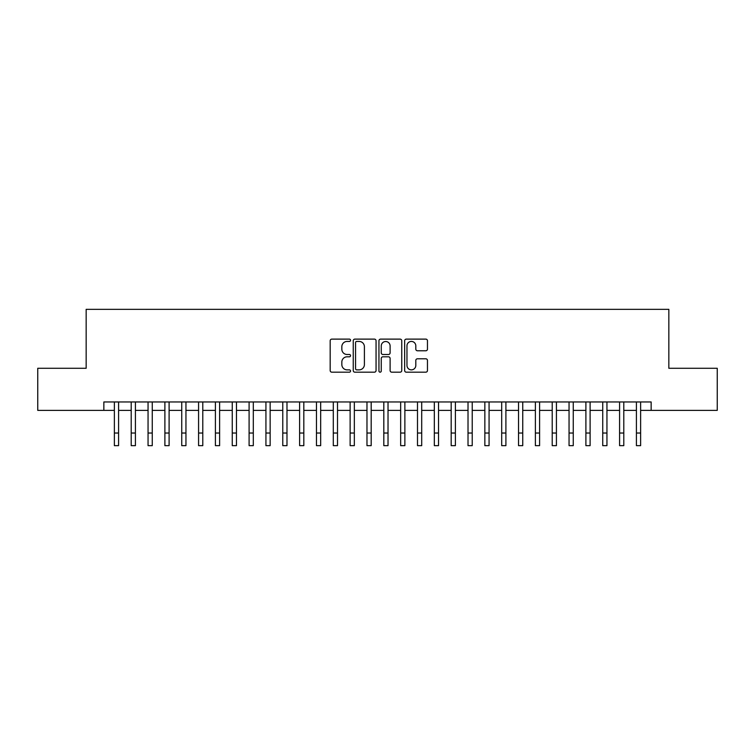 <?xml version="1.0" encoding="UTF-8"?>
<svg xmlns="http://www.w3.org/2000/svg" width="755" height="755" viewBox="0 0 755 755"><rect width="100%" height="100%" fill="white"/><g stroke="black" fill="none" stroke-linecap="round" stroke-linejoin="round"><path stroke-width="1.13" d="M350.556 340.279A1.161 1.161 0 0 0 349.395 339.118L331.832 339.118A1.652 1.652 0 0 0 330.18 340.769L330.18 370.526A1.652 1.652 0 0 0 331.832 372.177L349.395 372.177A1.161 1.161 0 0 0 350.556 371.026A1.161 1.161 0 0 0 349.395 369.865L347.13 369.865A5.285 5.285 0 0 1 341.836 364.58L341.836 362.098A5.285 5.285 0 0 1 347.13 356.804L349.395 356.804A1.161 1.161 0 0 0 350.556 355.652A1.161 1.161 0 0 0 349.395 354.491L347.13 354.491A5.285 5.285 0 0 1 341.836 349.206L341.836 346.724A5.285 5.285 0 0 1 347.13 341.43L349.395 341.43A1.161 1.161 0 0 0 350.556 340.279M425.811 350.773A1.652 1.652 0 0 0 427.462 349.121L427.462 340.769A1.652 1.652 0 0 0 425.811 339.118L406.303 339.118A1.652 1.652 0 0 0 404.652 340.769L404.652 370.526A1.652 1.652 0 0 0 406.303 372.177L425.811 372.177A1.652 1.652 0 0 0 427.462 370.526L427.462 360.446A1.652 1.652 0 0 0 425.811 358.795L417.458 358.795A1.652 1.652 0 0 0 415.807 360.446L415.807 365.448A4.426 4.426 0 0 1 411.39 369.865A4.426 4.426 0 0 1 406.964 365.448L406.964 345.856A4.426 4.426 0 0 1 411.39 341.43A4.426 4.426 0 0 1 415.807 345.856L415.807 349.121A1.652 1.652 0 0 0 417.458 350.773L425.811 350.773M103.85 410.38L37.75 410.38L37.75 368.28L86.164 368.28L86.164 309.342L668.836 309.342L668.836 368.28L717.25 368.28L717.25 410.38L651.15 410.38L651.15 401.962L103.85 401.962L103.85 410.38L114.373 410.38M376.056 340.769A1.652 1.652 0 0 0 374.405 339.118L354.897 339.118A1.652 1.652 0 0 0 353.246 340.769L353.246 370.526A1.652 1.652 0 0 0 354.897 372.177L374.405 372.177A1.652 1.652 0 0 0 376.056 370.526L376.056 340.769M380.595 339.118L400.103 339.118A1.652 1.652 0 0 1 401.754 340.769L401.754 370.526A1.652 1.652 0 0 1 400.103 372.177L391.76 372.177A1.652 1.652 0 0 1 390.108 370.526L390.108 358.465A1.652 1.652 0 0 0 388.447 356.804L382.917 356.804A1.652 1.652 0 0 0 381.256 358.465L381.256 371.026A1.161 1.161 0 0 1 380.105 372.177A1.161 1.161 0 0 1 378.944 371.026L378.944 340.769A1.652 1.652 0 0 1 380.595 339.118M118.582 410.38L131.21 410.38M135.419 410.38L148.055 410.38M152.265 410.38L164.892 410.38M169.101 410.38L181.738 410.38M185.947 410.38L198.574 410.38M202.784 410.38L215.411 410.38M219.62 410.38L232.257 410.38M236.466 410.38L249.093 410.38M253.302 410.38L265.93 410.38M270.148 410.38L282.776 410.38M286.985 410.38L299.612 410.38M303.821 410.38L316.458 410.38M320.667 410.38L333.295 410.38M337.504 410.38L350.131 410.38M354.34 410.38L366.977 410.38M371.186 410.38L383.814 410.38M388.023 410.38L400.66 410.38M404.869 410.38L417.496 410.38M421.705 410.38L434.333 410.38M438.542 410.38L451.179 410.38M455.388 410.38L468.015 410.38M472.224 410.38L484.852 410.38M489.07 410.38L501.697 410.38M505.907 410.38L518.534 410.38M522.743 410.38L535.38 410.38M539.589 410.38L552.216 410.38M556.426 410.38L569.053 410.38M573.262 410.38L585.899 410.38M590.108 410.38L602.735 410.38M606.944 410.38L619.581 410.38M623.79 410.38L636.418 410.38M640.627 410.38L651.15 410.38M356.709 341.43A1.161 1.161 0 0 0 355.558 342.591L355.558 368.704A1.161 1.161 0 0 0 356.709 369.865L359.106 369.865A5.285 5.285 0 0 0 364.401 364.58L364.401 346.724A5.285 5.285 0 0 0 359.106 341.43L356.709 341.43M390.108 345.941A4.426 4.426 0 0 0 385.682 341.515A4.426 4.426 0 0 0 381.256 345.941L381.256 352.84A1.652 1.652 0 0 0 382.917 354.491L388.447 354.491A1.652 1.652 0 0 0 390.108 352.84L390.108 345.941M114.373 433.03L118.582 433.03L118.582 445.658L114.373 445.658L114.373 401.962M118.582 433.03L118.582 401.962M131.21 433.03L135.419 433.03L135.419 445.658L131.21 445.658L131.21 401.962M135.419 433.03L135.419 401.962M148.055 433.03L152.265 433.03L152.265 445.658L148.055 445.658L148.055 401.962M152.265 433.03L152.265 401.962M164.892 433.03L169.101 433.03L169.101 445.658L164.892 445.658L164.892 401.962M169.101 433.03L169.101 401.962M181.738 433.03L185.947 433.03L185.947 445.658L181.738 445.658L181.738 401.962M185.947 433.03L185.947 401.962M198.574 433.03L202.784 433.03L202.784 445.658L198.574 445.658L198.574 401.962M202.784 433.03L202.784 401.962M215.411 433.03L219.62 433.03L219.62 445.658L215.411 445.658L215.411 401.962M219.62 433.03L219.62 401.962M232.257 433.03L236.466 433.03L236.466 445.658L232.257 445.658L232.257 401.962M236.466 433.03L236.466 401.962M249.093 433.03L253.302 433.03L253.302 445.658L249.093 445.658L249.093 401.962M253.302 433.03L253.302 401.962M265.93 433.03L270.148 433.03L270.148 445.658L265.93 445.658L265.93 401.962M270.148 433.03L270.148 401.962M282.776 433.03L286.985 433.03L286.985 445.658L282.776 445.658L282.776 401.962M286.985 433.03L286.985 401.962M299.612 433.03L303.821 433.03L303.821 445.658L299.612 445.658L299.612 401.962M303.821 433.03L303.821 401.962M316.458 433.03L320.667 433.03L320.667 445.658L316.458 445.658L316.458 401.962M320.667 433.03L320.667 401.962M333.295 433.03L337.504 433.03L337.504 445.658L333.295 445.658L333.295 401.962M337.504 433.03L337.504 401.962M350.131 433.03L354.34 433.03L354.34 445.658L350.131 445.658L350.131 401.962M354.34 433.03L354.34 401.962M366.977 433.03L371.186 433.03L371.186 445.658L366.977 445.658L366.977 401.962M371.186 433.03L371.186 401.962M383.814 433.03L388.023 433.03L388.023 445.658L383.814 445.658L383.814 401.962M388.023 433.03L388.023 401.962M400.66 433.03L404.869 433.03L404.869 445.658L400.66 445.658L400.66 401.962M404.869 433.03L404.869 401.962M417.496 433.03L421.705 433.03L421.705 445.658L417.496 445.658L417.496 401.962M421.705 433.03L421.705 401.962M434.333 433.03L438.542 433.03L438.542 445.658L434.333 445.658L434.333 401.962M438.542 433.03L438.542 401.962M451.179 433.03L455.388 433.03L455.388 445.658L451.179 445.658L451.179 401.962M455.388 433.03L455.388 401.962M468.015 433.03L472.224 433.03L472.224 445.658L468.015 445.658L468.015 401.962M472.224 433.03L472.224 401.962M484.852 433.03L489.07 433.03L489.07 445.658L484.852 445.658L484.852 401.962M489.07 433.03L489.07 401.962M501.697 433.03L505.907 433.03L505.907 445.658L501.697 445.658L501.697 401.962M505.907 433.03L505.907 401.962M518.534 433.03L522.743 433.03L522.743 445.658L518.534 445.658L518.534 401.962M522.743 433.03L522.743 401.962M535.38 433.03L539.589 433.03L539.589 445.658L535.38 445.658L535.38 401.962M539.589 433.03L539.589 401.962M552.216 433.03L556.426 433.03L556.426 445.658L552.216 445.658L552.216 401.962M556.426 433.03L556.426 401.962M569.053 433.03L573.262 433.03L573.262 445.658L569.053 445.658L569.053 401.962M573.262 433.03L573.262 401.962M585.899 433.03L590.108 433.03L590.108 445.658L585.899 445.658L585.899 401.962M590.108 433.03L590.108 401.962M602.735 433.03L606.944 433.03L606.944 445.658L602.735 445.658L602.735 401.962M606.944 433.03L606.944 401.962M619.581 433.03L623.79 433.03L623.79 445.658L619.581 445.658L619.581 401.962M623.79 433.03L623.79 401.962M636.418 433.03L640.627 433.03L640.627 445.658L636.418 445.658L636.418 401.962M640.627 433.03L640.627 401.962"/></g></svg>
